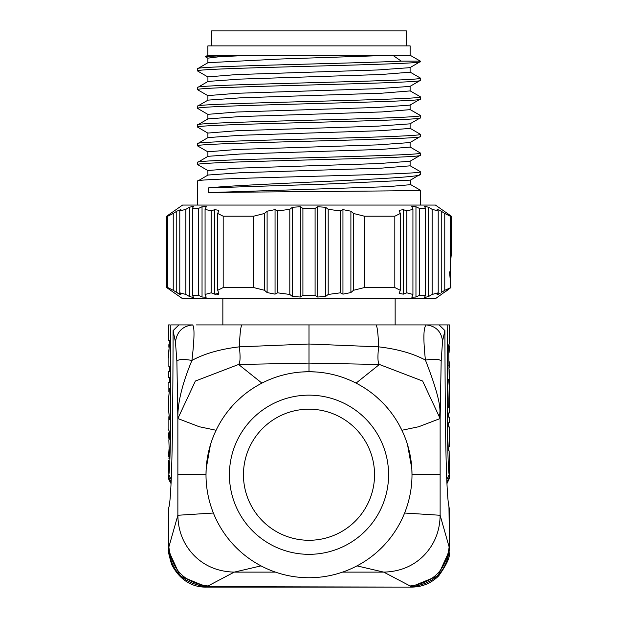 <?xml version="1.0" encoding="UTF-8"?>
<svg xmlns="http://www.w3.org/2000/svg" width="618" height="618" viewBox="0 0 618 618"><rect width="100%" height="100%" fill="white"/><g stroke="black" fill="none" stroke-linecap="round" stroke-linejoin="round"><path stroke-width="0.93" d="M177.729 293.179L173.233 290.282L167.756 287.555L166.675 287.555L182.588 298.703L435.412 298.703L450.893 287.555L449.564 271.897M193.565 297.575L189.402 296.478L185.871 294.446L179.792 292.832L180.734 294.145L176.733 292.553M180.734 294.145L180.85 294.647M179.954 294.407L179.081 293.967M211.155 292.832L211.155 210.931L205.068 209.324L205.068 294.446L211.155 292.832L214.685 294.145L218.849 293.411L217.714 290.282L223.183 287.555L253.573 287.555L264.519 290.282L267.107 292.569L275.049 294.145L277.629 292.832L289.803 294.446L289.803 209.324L277.629 210.931L277.629 292.832M218.702 293.998L218.285 294.407M217.621 294.624L216.818 294.647M215.821 294.485L215.056 294.268M437.073 294.531L440.325 293.148M438.703 294.083L438.046 294.407M173.233 290.282L173.233 213.48L167.756 216.207L166.675 216.207L182.588 205.06L435.412 205.06L451.325 216.207L451.325 253.751L450.244 265.933L450.244 279.035L450.893 287.555L444.767 290.282L441.237 292.569L441.237 211.194L444.767 213.48L444.767 290.282M437.266 294.145L438.208 292.832L432.129 294.446L428.598 296.478L424.435 297.59L425.57 295.319L419.483 295.319L415.96 297.026L411.797 297.204L412.932 294.446L406.845 292.832L403.315 294.145L399.151 293.411L400.286 290.282L394.817 287.555L364.427 287.555L353.481 290.282L350.893 292.569L342.951 294.145L340.371 292.832L328.197 294.446L325.616 296.478L317.667 297.026L315.087 295.319L302.913 295.319L300.333 297.026L292.384 296.478L289.803 294.446M205.068 294.446L206.203 297.204L202.04 297.026L198.517 295.319L192.43 295.319L193.565 297.59M446.111 291.209L450.893 287.555M275.45 572.121L234.268 572.121C218.208 571.681 204.921 566.242 194.415 555.798C183.616 544.759 178.1 531.248 177.868 515.265L177.868 418.548L195.373 381.043L238.594 364.473L309 363.098L379.406 364.473C377.745 362.859 377.498 356.98 378.649 346.845C397.397 349.031 412.994 353.45 425.423 360.085C423.098 338.394 423.438 326.667 426.428 324.921C435.875 326.072 441.252 331.464 442.558 341.082L444.914 330.591L439.104 324.921L441.329 324.921L375.976 324.921L425.099 324.921M441.329 324.921L447.78 324.921C447.115 348.722 447.193 401.36 447.37 424.342C447.749 453.658 448.336 470.406 449.139 474.578L446.768 479.738M449.309 386.953L448.645 345.516L449.456 342.712L449.456 324.921L446.582 324.921M429.201 324.921L419.676 324.921M302.048 371.974L309 371.735A102.997 102.997 0 0 0 206.003 474.74A102.997 102.997 0 0 0 309 577.737A102.997 102.997 0 0 0 411.997 474.74A102.997 102.997 0 0 0 309 371.735L309 344.017L378.649 346.845C378.146 333.403 377.25 326.095 375.976 324.921L206.976 324.921M211.966 324.921L222.851 324.921L222.851 298.703M188.799 324.921L192.515 324.921M196.447 324.921L198.324 324.921M176.879 361.252L175.45 342.04C176.872 331.773 182.565 326.065 192.53 324.921L178.911 324.921L192.53 324.921C194.67 326.744 194.477 338.571 191.935 360.41C183.129 358.973 178.108 359.251 176.879 361.252L177.868 418.548C177.443 403.384 182.132 384.002 191.935 360.41C204.543 353.604 220.348 349.085 239.351 346.845C239.915 332.955 240.804 325.647 242.024 324.921L198.03 324.921M175.45 342.04L173.086 330.615L178.911 324.921L171.348 324.921M168.544 460.379L168.861 474.578C169.664 470.398 170.251 453.674 170.63 424.411C170.807 401.507 170.885 348.606 170.22 324.921L168.544 324.921L168.544 340.209L169.487 340.209L168.861 352.824L168.861 366.744L169.487 366.744L169.487 371.426L168.544 371.426L168.544 377.668L169.487 377.668L169.487 382.349L168.544 382.349M178.911 324.921L176.671 324.921M342.55 572.121L383.732 572.121L411.495 586.691C434.245 583.817 446.899 571.225 449.456 548.931L448.962 506.644C447.988 502.627 447.169 491.271 446.513 472.585C445.593 446.66 445.06 399.328 444.914 330.591M449.456 477.142L449.139 450.862L448.645 450.862L449.456 434.477L449.456 426.984L448.645 426.984L448.645 422.766L449.456 422.766L449.456 417.15L448.645 417.15L448.645 412.94L449.456 412.94L449.309 399.591M449.456 439.406L449.456 446.644L448.977 446.644L449.394 436.911M446.938 483.631L449.379 478.456L449.139 450.862M449.085 352.499L449.456 346.868L448.907 344.852M448.907 368.66L449.456 366.644L449.085 361.012M449.139 369.24L449.456 384.844M449.139 381.723L448.645 379.228L449.209 386.25L448.645 407.316L449.456 401.7M449.17 348.328L448.645 348.328M449.17 365.184L448.645 365.184M449.209 399.591L449.209 386.953M449.348 399.591L449.348 396.084M449.348 386.953L449.348 390.46M168.861 507.378L168.544 548.931L168.544 508.444L169.038 506.644C170.012 502.604 170.831 491.256 171.487 472.585C172.407 446.969 172.94 399.645 173.086 330.615M169.131 506.212L168.544 508.444M449.139 507.378L448.869 506.212M197.683 586.158A37.451 37.443 -90 0 0 206.041 587.1L206.342 586.799L180.178 575.984L168.575 550.638L168.552 549.611M168.575 550.638L168.544 548.954C171.101 571.225 183.755 583.817 206.505 586.691L411.959 587.1L420.943 586.003M411.959 587.1L206.041 587.1L411.959 587.1C422.333 586.953 431.24 583.214 438.703 575.876C454.964 553.01 447.2 552.878 449.425 550.607L449.448 549.603M261.02 565.879L234.268 572.121L207.957 585.98C184.882 582.959 171.843 569.966 168.861 547L177.868 515.265L213.38 513.025M375.976 324.921L309 324.921L309 344.017L239.351 346.845C240.51 356.965 240.255 362.843 238.594 364.473L261.924 383.121M356.076 383.121L379.406 364.473L422.627 381.036L440.132 418.548C437.382 412.894 446.899 415.134 425.423 360.085C434.477 358.71 439.73 359.058 441.175 361.113L440.132 418.548L440.132 515.265L404.62 513.025M356.98 565.879L383.732 572.121C399.792 571.681 413.079 566.242 423.585 555.798C434.384 544.759 439.9 531.248 440.132 515.265L449.139 547C446.196 569.927 433.164 582.921 410.043 585.98M411.495 586.691L437.853 575.945L449.425 550.638L449.456 508.444M398.819 424.319L401.855 430.167M243.368 395.358L241.321 397.088M231.912 406.42L227.864 411.287M309 395.149A79.591 79.591 0 0 1 388.591 474.74A79.591 79.591 0 0 1 309 554.331A79.591 79.591 0 0 1 229.409 474.74A79.591 79.591 0 0 1 309 395.149M243.453 474.74A65.547 65.547 0 0 0 309 540.279A65.547 65.547 0 0 0 374.547 474.74A65.547 65.547 0 0 0 309 409.193A65.547 65.547 0 0 0 243.453 474.74M171.062 483.631L168.876 479.722L168.544 477.15L168.861 474.578L171.232 479.738M169.201 457.969L168.544 455.76L169 449.518M169 440.031L168.544 433.782L169.201 431.573M168.544 429.17L169.487 432.291L169.487 438.533L168.861 440.464L169.487 457.258L168.861 458.819M168.722 411.217L169.487 419.8L168.845 411.997L168.845 396.393L169.487 388.591L168.722 397.173M168.861 358.672L168.544 352.94L169.487 344.89M169.108 344.89L168.544 344.89M168.899 454.137L169.487 454.137M168.899 435.412L169.487 435.412M168.675 411.217L168.675 397.173L168.845 411.217M450.244 287.555L450.244 279.035M450.244 265.933L450.244 216.207L444.767 213.48M441.237 211.194L437.073 209.232M438.208 292.832L438.208 210.931L432.129 209.324L432.129 294.446M437.266 209.618L438.208 210.931M432.129 209.324L428.598 207.285L428.598 296.478M425.57 295.319L425.57 208.444L424.435 206.173L428.598 207.285M425.57 208.444L419.483 208.444L419.483 295.319M419.483 208.444L415.96 206.736L415.96 297.026M412.932 294.446L412.932 209.324L411.797 206.559L415.96 206.736M412.932 209.324L406.845 210.931L406.845 292.832M406.845 210.931L403.315 209.618L403.315 294.145M400.286 290.282L400.286 213.48L399.151 210.352L403.315 209.618M400.286 213.48L394.817 216.207L394.817 287.555M394.817 216.207L364.427 216.207L353.481 213.48L353.481 290.282M364.427 287.555L364.427 216.207M353.481 213.48L350.893 211.194L350.893 292.569M342.951 294.145L342.951 209.618L350.893 211.194M340.371 292.832L340.371 210.931L328.197 209.324L328.197 294.446M342.951 209.618L340.371 210.931M328.197 209.324L325.616 207.285L325.616 296.478M317.667 297.026L317.667 206.736L325.616 207.285M317.667 206.736L315.087 208.444L315.087 295.319M315.087 208.444L302.913 208.444L302.913 295.319M302.913 208.444L300.333 206.736L300.333 297.026M292.384 296.478L292.384 207.285L300.333 206.736M292.384 207.285L289.803 209.324M277.629 210.931L275.049 209.618L275.049 294.145M267.107 292.569L267.107 211.194L275.049 209.618M264.519 290.282L264.519 213.48L253.573 216.207L253.573 287.555M267.107 211.194L264.519 213.48M253.573 216.207L223.183 216.207L217.714 213.48L217.714 290.282M223.183 287.555L223.183 216.207M217.714 213.48L218.849 210.352L214.685 209.618L211.155 210.931M205.068 209.324L206.026 207.262M201.839 206.837L206.203 206.559L206.018 207.285M198.517 295.319L198.517 208.444L192.43 208.444L192.43 295.319M202.04 297.026L202.04 206.736L199.228 208.096M192.43 208.444L193.565 206.173L189.402 207.285L185.871 209.324L185.871 294.446M185.871 209.324L179.792 210.931L179.792 292.832M179.792 210.931L180.734 209.618L176.763 211.194L173.233 213.48M180.927 209.232L180.734 209.618M167.756 216.207L167.756 287.555M176.771 211.186L176.763 292.569M189.834 207.038L189.402 207.285L189.402 296.478M451.325 216.207L450.244 216.207M197.667 205.06L197.667 181.097L208.027 175.041L240.108 172.746L381.484 168.127L410.105 165.833L410.113 161.151M420.333 205.06L420.333 190.197C427.355 190.993 252.337 191.796 208.336 192.607L208.336 187.926C251.92 183.33 427.177 178.787 420.333 174.237L420.217 171.595L409.973 165.67M208.336 187.926L326.327 184.071L410.499 180.132L420.333 174.237M197.667 181.097C190.553 177.984 426.698 174.871 420.333 171.734M409.904 109.463L420.109 115.373M410.097 109.649L381.584 111.943L240.541 116.547L208.019 118.865L197.667 124.913C190.576 121.8 426.69 118.687 420.333 115.551L420.209 117.93L409.981 123.847L378.077 126.134L236.787 130.746L207.887 133.055L207.895 137.737M410.113 123.693L410.113 128.382L381.708 130.668L240.479 135.28L208.019 137.59L197.667 143.639C190.56 140.525 426.69 137.42 420.333 134.276L409.981 128.227M410.113 142.418L410.113 147.099L381.283 149.409L240.518 154.006L208.011 156.315L197.667 162.364C190.583 159.251 426.683 156.145 420.333 153.001L409.981 146.953M207.887 119.011L207.887 114.33L236.856 112.012L377.892 107.416L409.966 105.122L420.333 99.065C427.432 102.179 191.317 105.284 197.667 108.428L208.011 114.477M197.667 108.428L197.791 106.041L208.027 100.124L240.742 97.814L381.553 93.218L410.113 90.923L410.105 86.242M207.918 81.561L207.918 76.887L236.493 74.577L377.266 69.988L409.966 67.663L420.333 61.607C427.239 64.736 191.734 67.802 197.667 70.977L197.775 68.598M197.667 68.729C191.634 66.203 347.347 63.654 401.291 61.143L392.754 55.241L281.499 58.973L208.019 62.681M410.097 67.509L410.097 72.19L381.144 74.508L240.17 79.112L208.05 81.406L197.667 87.47C191.016 84.311 426.428 81.244 420.333 78.1L420.155 77.93M197.667 106.188C191.024 103.044 426.428 99.969 420.333 96.825L420.155 96.655M207.911 95.597L237.134 93.279L378.17 88.675L409.981 86.396L420.209 80.479L420.333 78.1M420.333 61.607L420.333 61.136L401.298 61.136M252.268 55.241L410.128 55.249L410.128 45.879L207.872 45.879L207.872 55.249L251.943 55.249C222.774 55.728 207.246 56.215 205.369 56.686L205.4 56.779M252.283 55.241L219.436 56.702L207.895 58.146L207.887 62.835M197.783 146.018L197.667 145.887C191.317 142.743 427.424 139.637 420.333 136.524L409.981 142.573L377.59 144.882L236.81 149.471L207.887 151.789L207.887 156.47M208.019 170.661L197.667 164.612C191.302 161.468 427.447 158.362 420.333 155.249L409.981 161.298L377.783 163.6L236.408 168.22L207.887 170.514L207.887 175.195M410.63 179.985L410.63 184.666L387.633 186.69L208.336 192.607M197.667 164.612L197.667 162.364M420.333 155.249L420.333 153.001M197.667 145.887L197.667 143.639M420.333 136.524L420.333 134.276M420.333 117.791C427.432 120.904 191.302 124.017 197.667 127.153L208.019 133.21M197.667 127.153L197.667 124.913M420.333 99.065L420.333 96.825M420.333 80.34C427.123 83.469 191.364 86.566 197.667 89.695L197.845 89.873M197.667 89.695L197.667 87.47M406.381 45.879L406.381 30.9L211.619 30.9L211.619 45.879M449.386 476.617L446.891 482.534M449.139 446.644L449.139 445.13M449.139 344.272L449.139 324.921M449.139 412.94L449.139 404.821M449.139 422.766L449.139 417.15M449.139 440.07L449.139 426.984M449.139 400.657L449.139 385.887M206.505 586.691L207.957 585.98M442.558 341.082L441.175 361.113M177.868 474.74L206.003 474.74L206.173 468.761L210.414 444.921M177.868 418.548L199.305 426.744L216.099 430.259M440.132 418.548L418.695 426.744L401.909 430.267M440.132 474.74L411.997 474.74L411.827 468.753L407.586 444.921M168.614 476.617L171.109 482.534M168.861 416.679L168.861 430.731M168.861 382.349L168.861 391.712M168.861 371.426L168.861 377.668M168.861 344.89L168.861 347.208M168.861 324.921L168.861 340.209M214.685 294.145L214.685 209.618M395.149 298.703L395.149 324.921M449.456 350.275L449.456 346.868M168.575 550.607C167.625 549.047 168.614 553.573 171.526 564.203C180.827 582.643 195.419 587.378 205.995 587.1M309 324.921L242.024 324.921M376.37 552.654L381.63 547.764M236.37 547.764L241.576 552.6M241.514 396.926L236.169 401.909M315.952 371.974L309 371.735M376.486 396.926L381.831 401.909M166.675 287.555L166.675 216.207M420.147 115.319L409.973 109.479L420.225 115.396M410.043 109.556L420.317 115.481M410.066 109.564L420.294 115.473M420.201 115.435L409.989 109.486M197.783 68.598L208.011 62.681M409.966 72.036L420.201 77.953M409.981 90.776L420.225 96.694M207.872 55.249L205.47 56.632M410.128 55.249L420.333 61.136M207.895 95.597L207.895 100.278M410.113 104.967L410.113 109.649M197.783 146.026L208.019 151.935M197.783 71.109L208.027 77.034M197.791 89.842L208.05 95.767M208.027 58.293L205.377 56.756M410.499 184.512L420.325 190.182"/></g></svg>
